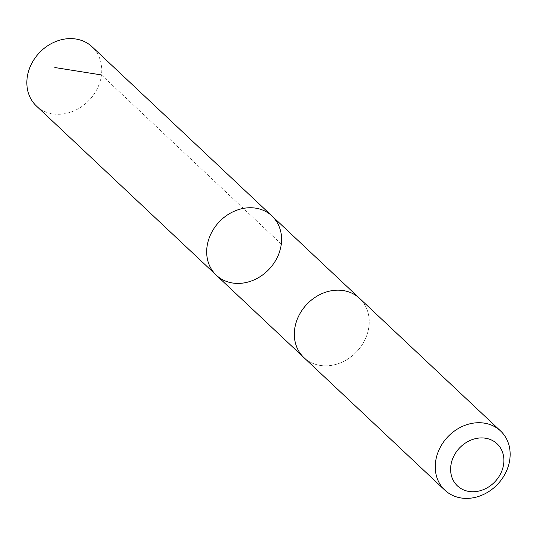<?xml version="1.0" encoding="UTF-8"?>
<svg xmlns="http://www.w3.org/2000/svg" width="537" height="537" viewBox="0 0 537 537"><rect width="100%" height="100%" fill="white"/><g stroke="black" fill="none" stroke-linecap="round" stroke-linejoin="round"><path stroke-width="0.4" stroke-dasharray="2.69 2.01" d="M36.456 106.051A40.644 34.388 133.2 0 0 43.638 111.011A40.644 34.388 133.2 0 0 92.673 96.069A40.644 34.388 133.2 0 0 92.149 46.84M352.433 293.444A40.637 34.388 133.2 0 0 303.398 308.379A40.637 34.388 133.2 0 0 303.929 357.608A40.637 34.388 133.2 0 0 311.104 362.569A40.637 34.388 133.2 0 0 360.139 347.634A40.637 34.388 133.2 0 0 359.609 298.404A40.637 34.388 133.2 0 0 352.433 293.444M271.97 215.975A40.637 34.388 -46.8 0 1 269.178 269.138A40.637 34.388 -46.8 0 1 216.283 275.179M303.922 357.608A40.644 34.388 133.2 0 0 311.104 362.576A40.644 34.388 133.2 0 0 360.139 347.634A40.644 34.388 133.2 0 0 359.609 298.404L359.233 298.055M281.281 244.067L101.459 74.938M303.929 357.608L303.553 357.253"/><path stroke-width="0.81" d="M264.795 211.007A40.637 34.388 -46.8 0 1 271.97 215.975A40.637 34.388 -46.8 0 1 269.178 269.138A40.637 34.388 -46.8 0 1 216.283 275.179A40.637 34.388 -46.8 0 1 215.76 225.949A40.637 34.388 -46.8 0 1 264.795 211.007A40.637 34.388 -46.8 0 1 271.97 215.975L92.149 46.84A40.644 34.388 133.2 0 0 84.967 41.873A40.644 34.388 133.2 0 0 35.932 56.815A40.644 34.388 133.2 0 0 36.456 106.051L216.283 275.179A40.637 34.388 -46.8 0 1 215.76 225.949A40.637 34.388 -46.8 0 1 264.795 211.007M500.544 430.949L359.609 298.404A40.644 34.388 133.2 0 0 306.714 304.445A40.644 34.388 133.2 0 0 303.922 357.608L444.851 490.16A40.644 34.388 133.2 0 0 452.033 495.127A40.644 34.388 133.2 0 0 501.068 480.185A40.644 34.388 133.2 0 0 500.544 430.949A40.644 34.388 133.2 0 0 447.65 436.997A40.644 34.388 133.2 0 0 444.851 490.16M462.552 489.429A28.911 24.46 133.2 0 0 503.847 462.015A28.911 24.46 133.2 0 0 465.357 443.072A28.911 24.46 133.2 0 0 462.552 489.429M101.459 74.938L54.821 67.528M359.233 298.055L271.97 215.975M303.553 357.253L216.283 275.179"/></g></svg>
